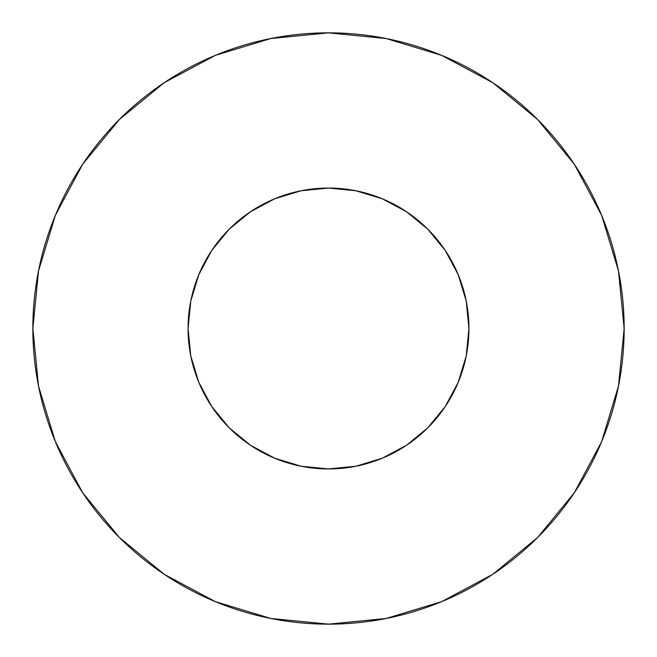 <?xml version="1.0" encoding="UTF-8"?>
<svg xmlns="http://www.w3.org/2000/svg" width="657" height="657" viewBox="0 0 657 657"><rect width="100%" height="100%" fill="white"/><g stroke="black" fill="none" stroke-linecap="round" stroke-linejoin="round"><path stroke-width="0.99" d="M188.066 328.5A140.434 140.434 0 0 1 328.5 188.066A140.434 140.434 0 0 1 468.934 328.5A140.434 140.434 0 0 1 328.5 468.934A140.434 140.434 0 0 1 188.066 328.5L190.768 355.897L198.759 382.243L211.735 406.519L229.194 427.806L250.481 445.265L274.757 458.241L301.103 466.232L328.5 468.934L355.897 466.232L382.243 458.241L406.519 445.265L427.806 427.806L445.265 406.519L458.241 382.243L466.232 355.897L468.934 328.5L466.232 301.103L458.241 274.757L445.265 250.481L427.806 229.194L406.519 211.735L382.243 198.759L355.897 190.768L328.5 188.066L301.103 190.768L274.757 198.759L250.481 211.735L229.194 229.194L211.735 250.481L198.759 274.757L190.768 301.103L188.066 328.5M624.15 328.5A295.65 295.65 0 0 0 328.5 32.85A295.65 295.65 0 0 0 32.85 328.5A295.65 295.65 0 0 1 328.5 32.85A295.65 295.65 0 0 1 624.15 328.5A295.65 295.65 0 0 1 328.5 624.15A295.65 295.65 0 0 1 32.85 328.5A295.65 295.65 0 0 0 328.5 624.15A295.65 295.65 0 0 0 624.15 328.5L618.467 270.824L601.648 215.356L574.325 164.242L537.557 119.443L492.758 82.675L441.644 55.352L386.176 38.533L328.5 32.85L270.824 38.533L215.356 55.352L164.242 82.675L119.443 119.443L82.675 164.242L55.352 215.356L38.533 270.824L32.85 328.5L38.533 386.176L55.352 441.644L82.675 492.758L119.443 537.557L164.242 574.325L215.356 601.648L270.824 618.467L328.5 624.15L386.176 618.467L441.644 601.648L492.758 574.325L537.557 537.557L574.325 492.758L601.648 441.644L618.467 386.176L624.15 328.5M574.325 164.242L537.557 119.443L492.832 82.733M164.242 82.675L119.443 119.443L82.733 164.168M82.675 492.758L119.443 537.557L164.168 574.267M492.758 574.325L537.557 537.557L574.267 492.832"/></g></svg>
